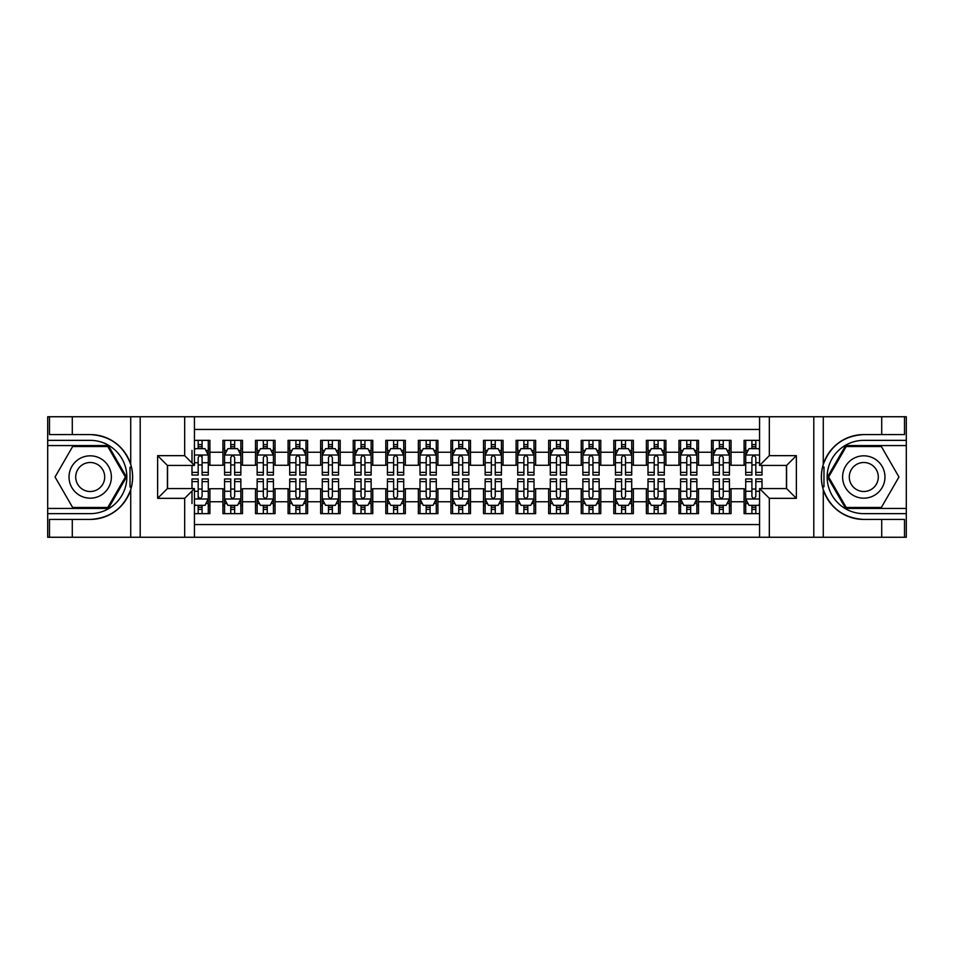 <?xml version="1.0" encoding="UTF-8"?>
<svg xmlns="http://www.w3.org/2000/svg" width="954" height="954" viewBox="0 0 954 954"><rect width="100%" height="100%" fill="white"/><g stroke="black" fill="none" stroke-linecap="round" stroke-linejoin="round"><path stroke-width="1.43" d="M194.437 537.257L759.563 537.257L759.563 488.567L786.597 488.567L786.597 465.433L759.563 465.433L759.563 416.743L194.437 416.743L194.437 465.433L167.403 465.433L167.403 488.567L194.437 488.567L194.437 537.257L72.289 537.257L72.289 519.429L90.201 519.429A42.429 42.429 0 0 0 130.722 489.605C133.202 481.21 133.202 472.802 130.722 464.395A42.429 42.429 0 0 0 90.201 434.571L72.289 434.571L72.289 416.743L47.7 416.743L47.7 508.434L108.351 508.434L126.5 477L108.351 445.566L47.7 445.566M759.563 440.354L744.096 440.354L744.096 452.244L731.062 452.244L731.062 465.278L744.096 465.278L744.096 452.244M731.062 452.244L731.062 440.354L711.517 440.354L711.517 452.244L698.495 452.244L698.495 465.278L711.517 465.278L711.517 452.244M698.495 452.244L698.495 440.354L678.95 440.354L678.95 452.244L665.916 452.244L665.916 465.278L678.95 465.278L678.95 452.244M665.916 452.244L665.916 440.354L646.371 440.354L646.371 452.244L633.349 452.244L633.349 465.278L646.371 465.278L646.371 452.244M633.349 452.244L633.349 440.354L613.804 440.354L613.804 452.244L600.77 452.244L600.77 465.278L613.804 465.278L613.804 452.244M600.77 452.244L600.77 440.354L581.236 440.354L581.236 452.244L568.202 452.244L568.202 465.278L581.236 465.278L581.236 452.244M568.202 452.244L568.202 440.354L548.657 440.354L548.657 452.244L535.635 452.244L535.635 465.278L548.657 465.278L548.657 452.244M535.635 452.244L535.635 440.354L516.09 440.354L516.09 452.244L503.056 452.244L503.056 465.278L516.09 465.278L516.09 452.244M503.056 452.244L503.056 440.354L483.511 440.354L483.511 452.244L470.489 452.244L470.489 465.278L483.511 465.278L483.511 452.244M470.489 452.244L470.489 440.354L450.944 440.354L450.944 452.244L437.91 452.244L437.91 465.278L450.944 465.278L450.944 452.244M437.91 452.244L437.91 440.354L418.365 440.354L418.365 452.244L405.343 452.244L405.343 465.278L418.365 465.278L418.365 452.244M405.343 452.244L405.343 440.354L385.798 440.354L385.798 452.244L372.764 452.244L372.764 465.278L385.798 465.278L385.798 452.244M372.764 452.244L372.764 440.354L353.23 440.354L353.23 452.244L340.196 452.244L340.196 465.278L353.23 465.278L353.23 452.244M340.196 452.244L340.196 440.354L320.651 440.354L320.651 452.244L307.629 452.244L307.629 465.278L320.651 465.278L320.651 452.244M307.629 452.244L307.629 440.354L288.084 440.354L288.084 452.244L275.05 452.244L275.05 465.278L288.084 465.278L288.084 452.244M275.05 452.244L275.05 440.354L255.505 440.354L255.505 452.244L242.483 452.244L242.483 465.278L255.505 465.278L255.505 452.244M242.483 452.244L242.483 440.354L222.938 440.354L222.938 465.278L209.904 465.278L209.904 440.354L194.437 440.354M194.437 513.646L209.904 513.646L209.904 488.722L222.938 488.722L222.938 513.646L242.483 513.646L242.483 488.722L255.505 488.722L255.505 501.756L242.483 501.756M255.505 501.756L255.505 513.646L275.05 513.646L275.05 488.722L288.084 488.722L288.084 501.756L275.05 501.756M288.084 501.756L288.084 513.646L307.629 513.646L307.629 488.722L320.651 488.722L320.651 501.756L307.629 501.756M320.651 501.756L320.651 513.646L340.196 513.646L340.196 488.722L353.23 488.722L353.23 501.756L340.196 501.756M353.23 501.756L353.23 513.646L372.764 513.646L372.764 488.722L385.798 488.722L385.798 501.756L372.764 501.756M385.798 501.756L385.798 513.646L405.343 513.646L405.343 488.722L418.365 488.722L418.365 501.756L405.343 501.756M418.365 501.756L418.365 513.646L437.91 513.646L437.91 488.722L450.944 488.722L450.944 501.756L437.91 501.756M450.944 501.756L450.944 513.646L470.489 513.646L470.489 488.722L483.511 488.722L483.511 501.756L470.489 501.756M483.511 501.756L483.511 513.646L503.056 513.646L503.056 488.722L516.09 488.722L516.09 501.756L503.056 501.756M516.09 501.756L516.09 513.646L535.635 513.646L535.635 488.722L548.657 488.722L548.657 501.756L535.635 501.756M548.657 501.756L548.657 513.646L568.202 513.646L568.202 488.722L581.236 488.722L581.236 501.756L568.202 501.756M581.236 501.756L581.236 513.646L600.77 513.646L600.77 488.722L613.804 488.722L613.804 501.756L600.77 501.756M613.804 501.756L613.804 513.646L633.349 513.646L633.349 488.722L646.371 488.722L646.371 501.756L633.349 501.756M646.371 501.756L646.371 513.646L665.916 513.646L665.916 488.722L678.95 488.722L678.95 501.756L665.916 501.756M678.95 501.756L678.95 513.646L698.495 513.646L698.495 488.722L711.517 488.722L711.517 501.756L698.495 501.756M711.517 501.756L711.517 513.646L731.062 513.646L731.062 488.722L744.096 488.722L744.096 501.756L731.062 501.756M759.563 429.443L194.437 429.443M194.437 524.557L759.563 524.557M744.096 501.756L744.096 513.646L759.563 513.646M167.57 465.433L167.57 488.567M786.43 488.567L786.43 465.433M198.182 448.499L202.093 448.499M208.282 448.499L209.904 448.499M198.182 464.944L202.093 464.944M208.282 464.944L209.904 464.944M198.182 489.056L202.093 489.056M208.282 489.056L209.904 489.056M198.182 505.501L202.093 505.501M208.282 505.501L209.904 505.501M222.938 464.944L224.572 464.944M230.761 464.944L234.66 464.944M240.849 464.944L242.483 464.944M222.938 448.499L224.572 448.499M230.761 448.499L234.66 448.499M240.849 448.499L242.483 448.499M222.938 489.056L224.572 489.056M230.761 489.056L234.66 489.056M240.849 489.056L242.483 489.056M222.938 505.501L224.572 505.501M230.761 505.501L234.66 505.501M240.849 505.501L242.483 505.501M255.505 489.056L257.139 489.056M263.328 489.056L267.239 489.056M273.428 489.056L275.05 489.056M255.505 505.501L257.139 505.501M263.328 505.501L267.239 505.501M273.428 505.501L275.05 505.501M255.505 448.499L257.139 448.499M263.328 448.499L267.239 448.499M273.428 448.499L275.05 448.499M255.505 464.944L257.139 464.944M263.328 464.944L267.239 464.944M273.428 464.944L275.05 464.944M288.084 489.056L289.706 489.056M295.895 489.056L299.806 489.056M305.995 489.056L307.629 489.056M288.084 505.501L289.706 505.501M295.895 505.501L299.806 505.501M305.995 505.501L307.629 505.501M288.084 448.499L289.706 448.499M295.895 448.499L299.806 448.499M305.995 448.499L307.629 448.499M288.084 464.944L289.706 464.944M295.895 464.944L299.806 464.944M305.995 464.944L307.629 464.944M320.651 489.056L322.285 489.056M328.474 489.056L332.386 489.056M338.575 489.056L340.196 489.056M320.651 505.501L322.285 505.501M328.474 505.501L332.386 505.501M338.575 505.501L340.196 505.501M320.651 448.499L322.285 448.499M328.474 448.499L332.386 448.499M338.575 448.499L340.196 448.499M320.651 464.944L322.285 464.944M328.474 464.944L332.386 464.944M338.575 464.944L340.196 464.944M353.23 489.056L354.852 489.056M361.041 489.056L364.953 489.056M371.142 489.056L372.764 489.056M353.23 505.501L354.852 505.501M361.041 505.501L364.953 505.501M371.142 505.501L372.764 505.501M353.23 448.499L354.852 448.499M361.041 448.499L364.953 448.499M371.142 448.499L372.764 448.499M353.23 464.944L354.852 464.944M361.041 464.944L364.953 464.944M371.142 464.944L372.764 464.944M385.798 489.056L387.431 489.056M393.62 489.056L397.52 489.056M403.709 489.056L405.343 489.056M385.798 505.501L387.431 505.501M393.62 505.501L397.52 505.501M403.709 505.501L405.343 505.501M385.798 448.499L387.431 448.499M393.62 448.499L397.52 448.499M403.709 448.499L405.343 448.499M385.798 464.944L387.431 464.944M393.62 464.944L397.52 464.944M403.709 464.944L405.343 464.944M418.365 489.056L419.998 489.056M426.188 489.056L430.099 489.056M436.288 489.056L437.91 489.056M418.365 505.501L419.998 505.501M426.188 505.501L430.099 505.501M436.288 505.501L437.91 505.501M418.365 448.499L419.998 448.499M426.188 448.499L430.099 448.499M436.288 448.499L437.91 448.499M418.365 464.944L419.998 464.944M426.188 464.944L430.099 464.944M436.288 464.944L437.91 464.944M450.944 489.056L452.566 489.056M458.755 489.056L462.666 489.056M468.855 489.056L470.489 489.056M450.944 505.501L452.566 505.501M458.755 505.501L462.666 505.501M468.855 505.501L470.489 505.501M450.944 448.499L452.566 448.499M458.755 448.499L462.666 448.499M468.855 448.499L470.489 448.499M450.944 464.944L452.566 464.944M458.755 464.944L462.666 464.944M468.855 464.944L470.489 464.944M483.511 489.056L485.145 489.056M491.334 489.056L495.245 489.056M501.434 489.056L503.056 489.056M483.511 505.501L485.145 505.501M491.334 505.501L495.245 505.501M501.434 505.501L503.056 505.501M483.511 448.499L485.145 448.499M491.334 448.499L495.245 448.499M501.434 448.499L503.056 448.499M483.511 464.944L485.145 464.944M491.334 464.944L495.245 464.944M501.434 464.944L503.056 464.944M516.09 489.056L517.712 489.056M523.901 489.056L527.812 489.056M534.001 489.056L535.635 489.056M516.09 505.501L517.712 505.501M523.901 505.501L527.812 505.501M534.001 505.501L535.635 505.501M516.09 448.499L517.712 448.499M523.901 448.499L527.812 448.499M534.001 448.499L535.635 448.499M516.09 464.944L517.712 464.944M523.901 464.944L527.812 464.944M534.001 464.944L535.635 464.944M548.657 489.056L550.291 489.056M556.48 489.056L560.38 489.056M566.569 489.056L568.202 489.056M548.657 505.501L550.291 505.501M556.48 505.501L560.38 505.501M566.569 505.501L568.202 505.501M548.657 448.499L550.291 448.499M556.48 448.499L560.38 448.499M566.569 448.499L568.202 448.499M548.657 464.944L550.291 464.944M556.48 464.944L560.38 464.944M566.569 464.944L568.202 464.944M581.236 489.056L582.858 489.056M589.047 489.056L592.959 489.056M599.148 489.056L600.77 489.056M581.236 505.501L582.858 505.501M589.047 505.501L592.959 505.501M599.148 505.501L600.77 505.501M581.236 448.499L582.858 448.499M589.047 448.499L592.959 448.499M599.148 448.499L600.77 448.499M581.236 464.944L582.858 464.944M589.047 464.944L592.959 464.944M599.148 464.944L600.77 464.944M613.804 489.056L615.425 489.056M621.614 489.056L625.526 489.056M631.715 489.056L633.349 489.056M613.804 505.501L615.425 505.501M621.614 505.501L625.526 505.501M631.715 505.501L633.349 505.501M613.804 448.499L615.425 448.499M621.614 448.499L625.526 448.499M631.715 448.499L633.349 448.499M613.804 464.944L615.425 464.944M621.614 464.944L625.526 464.944M631.715 464.944L633.349 464.944M646.371 489.056L648.004 489.056M654.194 489.056L658.105 489.056M664.294 489.056L665.916 489.056M646.371 505.501L648.004 505.501M654.194 505.501L658.105 505.501M664.294 505.501L665.916 505.501M646.371 448.499L648.004 448.499M654.194 448.499L658.105 448.499M664.294 448.499L665.916 448.499M646.371 464.944L648.004 464.944M654.194 464.944L658.105 464.944M664.294 464.944L665.916 464.944M678.95 489.056L680.572 489.056M686.761 489.056L690.672 489.056M696.861 489.056L698.495 489.056M678.95 505.501L680.572 505.501M686.761 505.501L690.672 505.501M696.861 505.501L698.495 505.501M678.95 448.499L680.572 448.499M686.761 448.499L690.672 448.499M696.861 448.499L698.495 448.499M678.95 464.944L680.572 464.944M686.761 464.944L690.672 464.944M696.861 464.944L698.495 464.944M711.517 489.056L713.151 489.056M719.34 489.056L723.239 489.056M729.428 489.056L731.062 489.056M711.517 505.501L713.151 505.501M719.34 505.501L723.239 505.501M729.428 505.501L731.062 505.501M711.517 448.499L713.151 448.499M719.34 448.499L723.239 448.499M729.428 448.499L731.062 448.499M711.517 464.944L713.151 464.944M719.34 464.944L723.239 464.944M729.428 464.944L731.062 464.944M744.096 489.056L745.718 489.056M751.907 489.056L755.818 489.056M744.096 505.501L745.718 505.501M751.907 505.501L755.818 505.501M744.096 448.499L745.718 448.499M751.907 448.499L755.818 448.499M744.096 464.944L745.718 464.944M751.907 464.944L755.818 464.944M202.093 440.354L202.093 448.666L202.093 444.588L198.182 444.588M191.992 468.605L191.992 470.811M191.992 462.726L191.992 450.455M191.992 472.397L191.992 475.044L198.182 475.044L198.182 472.397L191.992 472.397L191.992 465.433M194.437 450.288L195.248 448.666L205.027 448.666L208.282 455.177L208.282 475.044L202.093 475.044L202.093 455.01M208.282 450.526L208.282 444.588M198.182 468.605L198.182 457.622C199.493 455.106 200.793 455.106 202.093 457.622L202.093 462.726L208.282 462.726L208.282 440.354M198.182 448.666L198.182 440.354M202.093 468.605L202.093 470.811M194.437 462.726L198.182 462.726L198.182 472.397M198.182 513.646L198.182 505.334L198.182 509.412L202.093 509.412M194.437 503.712L195.248 505.334L205.027 505.334L208.282 498.823L208.282 491.274L208.282 513.646M208.282 485.395L208.282 483.189M208.282 503.473L208.282 509.412M208.282 481.603L208.282 478.956L202.093 478.956L202.093 481.603L208.282 481.603L208.282 491.274L202.093 491.274L202.093 485.395M191.992 488.567L191.992 478.956L198.182 478.956L198.182 498.99M191.992 491.274L191.992 503.545M202.093 505.334L202.093 513.646M198.182 485.395L198.182 483.189M194.437 491.274L198.182 491.274L198.182 496.378C199.481 498.894 200.781 498.894 202.093 496.378L202.093 481.603M100.79 458.659A21.167 21.167 0 0 0 71.872 466.411A21.167 21.167 0 0 0 79.623 495.341A21.167 21.167 0 0 0 108.541 487.589A21.167 21.167 0 0 0 100.79 458.659M97.451 464.443A14.489 14.489 0 0 0 77.656 469.75A14.489 14.489 0 0 0 82.962 489.557A14.489 14.489 0 0 0 102.758 484.25A14.489 14.489 0 0 0 97.451 464.443M107.79 507.456L72.623 507.456L55.046 477L72.623 446.544L107.79 446.544L125.368 477L107.79 507.456M874.377 458.659A21.167 21.167 0 0 0 845.459 466.411A21.167 21.167 0 0 0 853.21 495.341A21.167 21.167 0 0 0 882.128 487.589A21.167 21.167 0 0 0 874.377 458.659M871.038 464.443A14.489 14.489 0 0 0 851.242 469.75A14.489 14.489 0 0 0 856.549 489.557A14.489 14.489 0 0 0 876.344 484.25A14.489 14.489 0 0 0 871.038 464.443M881.377 507.456L846.21 507.456L828.632 477L846.21 446.544L881.377 446.544L898.954 477L881.377 507.456M130.03 486.778L131.485 486.778A42.429 42.429 0 0 0 131.497 467.233L130.03 467.233L130.03 487.029L131.425 487.029M72.289 416.743L130.722 416.743L130.722 464.395C123.65 445.721 110.139 435.775 90.201 434.571M90.201 519.429C110.139 518.225 123.65 508.279 130.722 489.605L130.722 537.257M184.671 537.257L184.671 498.334L157.637 498.334L157.637 455.666L184.671 455.666L184.671 416.743L140.202 416.743L140.202 537.257M72.289 537.257L47.7 537.257L47.7 508.434M47.7 513.646L90.201 513.646A36.646 36.646 0 0 0 126.846 477A36.646 36.646 0 0 0 90.201 440.354L47.7 440.354M130.722 416.743L140.202 416.743M184.671 416.743L194.437 416.743M72.289 519.429L49.489 519.429L49.489 537.257M72.289 434.571L49.489 434.571L49.489 416.743M184.671 498.334L194.437 488.567M157.637 498.334L167.403 488.567M157.637 455.666L167.403 465.433M184.671 455.666L194.437 465.433M130.03 467.233L131.437 466.983M132.475 480.637L132.606 475.509M132.189 470.871L131.962 469.487M823.97 467.221L822.515 467.221A42.429 42.429 0 0 0 822.503 486.767L823.97 486.767L823.97 466.971L822.575 466.971A42.429 42.429 0 0 1 863.799 434.571C843.861 435.775 830.35 445.721 823.278 464.395C820.798 472.79 820.798 481.198 823.278 489.605C830.35 508.279 843.861 518.225 863.799 519.429L881.711 519.429L881.711 537.257L906.3 537.257L906.3 445.566L845.649 445.566L827.5 477L845.649 508.434L906.3 508.434M823.97 486.767L822.563 487.017A42.429 42.429 0 0 0 863.799 519.429M759.563 416.743L881.711 416.743L881.711 434.571L863.799 434.571M769.329 416.743L769.329 455.666L796.363 455.666L796.363 498.334L769.329 498.334L769.329 537.257L813.798 537.257L813.798 416.743M823.278 489.605L823.278 537.257L881.711 537.257M881.711 416.743L906.3 416.743L906.3 445.566M906.3 440.354L863.799 440.354A36.646 36.646 0 0 0 827.154 477A36.646 36.646 0 0 0 863.799 513.646L906.3 513.646M823.278 537.257L813.798 537.257M769.329 537.257L759.563 537.257M881.711 434.571L904.511 434.571L904.511 416.743M881.711 519.429L904.511 519.429L904.511 537.257M769.329 455.666L759.563 465.433M796.363 455.666L786.597 465.433M796.363 498.334L786.597 488.567M769.329 498.334L759.563 488.567M821.525 473.363L821.394 478.491M821.811 483.129L822.038 484.513M234.66 444.588L230.761 444.588M240.849 472.397L234.66 472.397L234.66 475.044L240.849 475.044L240.849 455.177L237.594 448.666L227.827 448.666L224.572 455.177L224.572 475.044L230.761 475.044L230.761 472.397L224.572 472.397M224.572 455.177L224.572 440.354M240.849 455.177L240.849 440.354M230.761 448.666L230.761 440.354M234.66 440.354L234.66 448.666M234.66 472.397L234.66 457.622C233.36 455.106 232.06 455.106 230.761 457.622L230.761 472.397M267.239 444.588L263.328 444.588M273.428 472.397L267.239 472.397L267.239 475.044L273.428 475.044L273.428 455.177L270.173 448.666L260.394 448.666L257.139 455.177L257.139 475.044L263.328 475.044L263.328 472.397L257.139 472.397M257.139 455.177L257.139 440.354M273.428 455.177L273.428 440.354M263.328 448.666L263.328 440.354M267.239 440.354L267.239 448.666M267.239 472.397L267.239 457.622C265.939 455.106 264.628 455.106 263.328 457.622L263.328 472.397M299.806 444.588L295.895 444.588M305.995 472.397L299.806 472.397L299.806 475.044L305.995 475.044L305.995 455.177L302.74 448.666L292.973 448.666L289.706 455.177L289.706 475.044L295.895 475.044L295.895 472.397L289.706 472.397M289.706 455.177L289.706 440.354M305.995 455.177L305.995 440.354M295.895 448.666L295.895 440.354M299.806 440.354L299.806 448.666M299.806 472.397L299.806 457.622C298.507 455.106 297.207 455.106 295.895 457.622L295.895 472.397M332.386 444.588L328.474 444.588M338.575 472.397L332.386 472.397L332.386 475.044L338.575 475.044L338.575 455.177L335.307 448.666L325.541 448.666L322.285 455.177L322.285 475.044L328.474 475.044L328.474 472.397L322.285 472.397M322.285 455.177L322.285 440.354M338.575 455.177L338.575 440.354M328.474 448.666L328.474 440.354M332.386 440.354L332.386 448.666M332.386 472.397L332.386 457.622C331.074 455.106 329.774 455.106 328.474 457.622L328.474 472.397M230.761 509.412L234.66 509.412M224.572 481.603L230.761 481.603L230.761 478.956L224.572 478.956L224.572 498.823L227.827 505.334L237.594 505.334L240.849 498.823L240.849 478.956L234.66 478.956L234.66 481.603L240.849 481.603M240.849 498.823L240.849 513.646M224.572 498.823L224.572 513.646M234.66 505.334L234.66 513.646M230.761 513.646L230.761 505.334M230.761 481.603L230.761 496.378C232.06 498.894 233.36 498.894 234.66 496.378L234.66 481.603M263.328 509.412L267.239 509.412M257.139 481.603L263.328 481.603L263.328 478.956L257.139 478.956L257.139 498.823L260.394 505.334L270.173 505.334L273.428 498.823L273.428 478.956L267.239 478.956L267.239 481.603L273.428 481.603M273.428 498.823L273.428 513.646M257.139 498.823L257.139 513.646M267.239 505.334L267.239 513.646M263.328 513.646L263.328 505.334M263.328 481.603L263.328 496.378C264.628 498.894 265.927 498.894 267.239 496.378L267.239 481.603M295.895 509.412L299.806 509.412M289.706 481.603L295.895 481.603L295.895 478.956L289.706 478.956L289.706 498.823L292.973 505.334L302.74 505.334L305.995 498.823L305.995 478.956L299.806 478.956L299.806 481.603L305.995 481.603M305.995 498.823L305.995 513.646M289.706 498.823L289.706 513.646M299.806 505.334L299.806 513.646M295.895 513.646L295.895 505.334M295.895 481.603L295.895 496.378C297.195 498.894 298.507 498.894 299.806 496.378L299.806 481.603M328.474 509.412L332.386 509.412M322.285 481.603L328.474 481.603L328.474 478.956L322.285 478.956L322.285 498.823L325.541 505.334L335.307 505.334L338.575 498.823L338.575 478.956L332.386 478.956L332.386 481.603L338.575 481.603M338.575 498.823L338.575 513.646M322.285 498.823L322.285 513.646M332.386 505.334L332.386 513.646M328.474 513.646L328.474 505.334M328.474 481.603L328.474 496.378C329.774 498.894 331.074 498.894 332.386 496.378L332.386 481.603M364.953 444.588L361.041 444.588M371.142 472.397L364.953 472.397L364.953 475.044L371.142 475.044L371.142 455.177L367.886 448.666L358.108 448.666L354.852 455.177L354.852 475.044L361.041 475.044L361.041 472.397L354.852 472.397M354.852 455.177L354.852 440.354M371.142 455.177L371.142 440.354M361.041 448.666L361.041 440.354M364.953 440.354L364.953 448.666M364.953 472.397L364.953 457.622C363.653 455.106 362.353 455.106 361.041 457.622L361.041 472.397M361.041 509.412L364.953 509.412M354.852 481.603L361.041 481.603L361.041 478.956L354.852 478.956L354.852 498.823L358.108 505.334L367.886 505.334L371.142 498.823L371.142 478.956L364.953 478.956L364.953 481.603L371.142 481.603M371.142 498.823L371.142 513.646M354.852 498.823L354.852 513.646M364.953 505.334L364.953 513.646M361.041 513.646L361.041 505.334M361.041 481.603L361.041 496.378C362.341 498.894 363.653 498.894 364.953 496.378L364.953 481.603M397.52 444.588L393.62 444.588M403.709 472.397L397.52 472.397L397.52 475.044L403.709 475.044L403.709 455.177L400.453 448.666L390.687 448.666L387.431 455.177L387.431 475.044L393.62 475.044L393.62 472.397L387.431 472.397M387.431 455.177L387.431 440.354M403.709 455.177L403.709 440.354M393.62 448.666L393.62 440.354M397.52 440.354L397.52 448.666M397.52 472.397L397.52 457.622C396.22 455.106 394.92 455.106 393.62 457.622L393.62 472.397M393.62 509.412L397.52 509.412M387.431 481.603L393.62 481.603L393.62 478.956L387.431 478.956L387.431 498.823L390.687 505.334L400.453 505.334L403.709 498.823L403.709 478.956L397.52 478.956L397.52 481.603L403.709 481.603M403.709 498.823L403.709 513.646M387.431 498.823L387.431 513.646M397.52 505.334L397.52 513.646M393.62 513.646L393.62 505.334M393.62 481.603L393.62 496.378C394.92 498.894 396.22 498.894 397.52 496.378L397.52 481.603M430.099 444.588L426.188 444.588M436.288 472.397L430.099 472.397L430.099 475.044L436.288 475.044L436.288 455.177L433.033 448.666L423.254 448.666L419.998 455.177L419.998 475.044L426.188 475.044L426.188 472.397L419.998 472.397M419.998 455.177L419.998 440.354M436.288 455.177L436.288 440.354M426.188 448.666L426.188 440.354M430.099 440.354L430.099 448.666M430.099 472.397L430.099 457.622C428.799 455.106 427.487 455.106 426.188 457.622L426.188 472.397M426.188 509.412L430.099 509.412M419.998 481.603L426.188 481.603L426.188 478.956L419.998 478.956L419.998 498.823L423.254 505.334L433.033 505.334L436.288 498.823L436.288 478.956L430.099 478.956L430.099 481.603L436.288 481.603M436.288 498.823L436.288 513.646M419.998 498.823L419.998 513.646M430.099 505.334L430.099 513.646M426.188 513.646L426.188 505.334M426.188 481.603L426.188 496.378C427.487 498.894 428.787 498.894 430.099 496.378L430.099 481.603M462.666 444.588L458.755 444.588M468.855 472.397L462.666 472.397L462.666 475.044L468.855 475.044L468.855 455.177L465.6 448.666L455.833 448.666L452.566 455.177L452.566 475.044L458.755 475.044L458.755 472.397L452.566 472.397M452.566 455.177L452.566 440.354M468.855 455.177L468.855 440.354M458.755 448.666L458.755 440.354M462.666 440.354L462.666 448.666M462.666 472.397L462.666 457.622C461.366 455.106 460.066 455.106 458.755 457.622L458.755 472.397M458.755 509.412L462.666 509.412M452.566 481.603L458.755 481.603L458.755 478.956L452.566 478.956L452.566 498.823L455.833 505.334L465.6 505.334L468.855 498.823L468.855 478.956L462.666 478.956L462.666 481.603L468.855 481.603M468.855 498.823L468.855 513.646M452.566 498.823L452.566 513.646M462.666 505.334L462.666 513.646M458.755 513.646L458.755 505.334M458.755 481.603L458.755 496.378C460.066 498.894 461.366 498.894 462.666 496.378L462.666 481.603M495.245 444.588L491.334 444.588M501.434 472.397L495.245 472.397L495.245 475.044L501.434 475.044L501.434 455.177L498.167 448.666L488.4 448.666L485.145 455.177L485.145 475.044L491.334 475.044L491.334 472.397L485.145 472.397M485.145 455.177L485.145 440.354M501.434 455.177L501.434 440.354M491.334 448.666L491.334 440.354M495.245 440.354L495.245 448.666M495.245 472.397L495.245 457.622C493.933 455.106 492.634 455.106 491.334 457.622L491.334 472.397M491.334 509.412L495.245 509.412M485.145 481.603L491.334 481.603L491.334 478.956L485.145 478.956L485.145 498.823L488.4 505.334L498.167 505.334L501.434 498.823L501.434 478.956L495.245 478.956L495.245 481.603L501.434 481.603M501.434 498.823L501.434 513.646M485.145 498.823L485.145 513.646M495.245 505.334L495.245 513.646M491.334 513.646L491.334 505.334M491.334 481.603L491.334 496.378C492.634 498.894 493.933 498.894 495.245 496.378L495.245 481.603M527.812 444.588L523.901 444.588M534.001 472.397L527.812 472.397L527.812 475.044L534.001 475.044L534.001 455.177L530.746 448.666L520.967 448.666L517.712 455.177L517.712 475.044L523.901 475.044L523.901 472.397L517.712 472.397M517.712 455.177L517.712 440.354M534.001 455.177L534.001 440.354M523.901 448.666L523.901 440.354M527.812 440.354L527.812 448.666M527.812 472.397L527.812 457.622C526.513 455.106 525.213 455.106 523.901 457.622L523.901 472.397M523.901 509.412L527.812 509.412M517.712 481.603L523.901 481.603L523.901 478.956L517.712 478.956L517.712 498.823L520.967 505.334L530.746 505.334L534.001 498.823L534.001 478.956L527.812 478.956L527.812 481.603L534.001 481.603M534.001 498.823L534.001 513.646M517.712 498.823L517.712 513.646M527.812 505.334L527.812 513.646M523.901 513.646L523.901 505.334M523.901 481.603L523.901 496.378C525.201 498.894 526.513 498.894 527.812 496.378L527.812 481.603M560.38 444.588L556.48 444.588M566.569 472.397L560.38 472.397L560.38 475.044L566.569 475.044L566.569 455.177L563.313 448.666L553.547 448.666L550.291 455.177L550.291 475.044L556.48 475.044L556.48 472.397L550.291 472.397M550.291 455.177L550.291 440.354M566.569 455.177L566.569 440.354M556.48 448.666L556.48 440.354M560.38 440.354L560.38 448.666M560.38 472.397L560.38 457.622C559.08 455.106 557.78 455.106 556.48 457.622L556.48 472.397M556.48 509.412L560.38 509.412M550.291 481.603L556.48 481.603L556.48 478.956L550.291 478.956L550.291 498.823L553.547 505.334L563.313 505.334L566.569 498.823L566.569 478.956L560.38 478.956L560.38 481.603L566.569 481.603M566.569 498.823L566.569 513.646M550.291 498.823L550.291 513.646M560.38 505.334L560.38 513.646M556.48 513.646L556.48 505.334M556.48 481.603L556.48 496.378C557.78 498.894 559.08 498.894 560.38 496.378L560.38 481.603M592.959 444.588L589.047 444.588M599.148 472.397L592.959 472.397L592.959 475.044L599.148 475.044L599.148 455.177L595.892 448.666L586.114 448.666L582.858 455.177L582.858 475.044L589.047 475.044L589.047 472.397L582.858 472.397M582.858 455.177L582.858 440.354M599.148 455.177L599.148 440.354M589.047 448.666L589.047 440.354M592.959 440.354L592.959 448.666M592.959 472.397L592.959 457.622C591.659 455.106 590.347 455.106 589.047 457.622L589.047 472.397M589.047 509.412L592.959 509.412M582.858 481.603L589.047 481.603L589.047 478.956L582.858 478.956L582.858 498.823L586.114 505.334L595.892 505.334L599.148 498.823L599.148 478.956L592.959 478.956L592.959 481.603L599.148 481.603M599.148 498.823L599.148 513.646M582.858 498.823L582.858 513.646M592.959 505.334L592.959 513.646M589.047 513.646L589.047 505.334M589.047 481.603L589.047 496.378C590.347 498.894 591.647 498.894 592.959 496.378L592.959 481.603M625.526 444.588L621.614 444.588M631.715 472.397L625.526 472.397L625.526 475.044L631.715 475.044L631.715 455.177L628.459 448.666L618.693 448.666L615.425 455.177L615.425 475.044L621.614 475.044L621.614 472.397L615.425 472.397M615.425 455.177L615.425 440.354M631.715 455.177L631.715 440.354M621.614 448.666L621.614 440.354M625.526 440.354L625.526 448.666M625.526 472.397L625.526 457.622C624.226 455.106 622.926 455.106 621.614 457.622L621.614 472.397M621.614 509.412L625.526 509.412M615.425 481.603L621.614 481.603L621.614 478.956L615.425 478.956L615.425 498.823L618.693 505.334L628.459 505.334L631.715 498.823L631.715 478.956L625.526 478.956L625.526 481.603L631.715 481.603M631.715 498.823L631.715 513.646M615.425 498.823L615.425 513.646M625.526 505.334L625.526 513.646M621.614 513.646L621.614 505.334M621.614 481.603L621.614 496.378C622.926 498.894 624.226 498.894 625.526 496.378L625.526 481.603M658.105 444.588L654.194 444.588M664.294 472.397L658.105 472.397L658.105 475.044L664.294 475.044L664.294 455.177L661.027 448.666L651.26 448.666L648.004 455.177L648.004 475.044L654.194 475.044L654.194 472.397L648.004 472.397M648.004 455.177L648.004 440.354M664.294 455.177L664.294 440.354M654.194 448.666L654.194 440.354M658.105 440.354L658.105 448.666M658.105 472.397L658.105 457.622C656.805 455.106 655.493 455.106 654.194 457.622L654.194 472.397M654.194 509.412L658.105 509.412M648.004 481.603L654.194 481.603L654.194 478.956L648.004 478.956L648.004 498.823L651.26 505.334L661.027 505.334L664.294 498.823L664.294 478.956L658.105 478.956L658.105 481.603L664.294 481.603M664.294 498.823L664.294 513.646M648.004 498.823L648.004 513.646M658.105 505.334L658.105 513.646M654.194 513.646L654.194 505.334M654.194 481.603L654.194 496.378C655.493 498.894 656.793 498.894 658.105 496.378L658.105 481.603M690.672 444.588L686.761 444.588M696.861 472.397L690.672 472.397L690.672 475.044L696.861 475.044L696.861 455.177L693.606 448.666L683.827 448.666L680.572 455.177L680.572 475.044L686.761 475.044L686.761 472.397L680.572 472.397M680.572 455.177L680.572 440.354M696.861 455.177L696.861 440.354M686.761 448.666L686.761 440.354M690.672 440.354L690.672 448.666M690.672 472.397L690.672 457.622C689.372 455.106 688.072 455.106 686.761 457.622L686.761 472.397M686.761 509.412L690.672 509.412M680.572 481.603L686.761 481.603L686.761 478.956L680.572 478.956L680.572 498.823L683.827 505.334L693.606 505.334L696.861 498.823L696.861 478.956L690.672 478.956L690.672 481.603L696.861 481.603M696.861 498.823L696.861 513.646M680.572 498.823L680.572 513.646M690.672 505.334L690.672 513.646M686.761 513.646L686.761 505.334M686.761 481.603L686.761 496.378C688.061 498.894 689.372 498.894 690.672 496.378L690.672 481.603M723.239 444.588L719.34 444.588M729.428 472.397L723.239 472.397L723.239 475.044L729.428 475.044L729.428 455.177L726.173 448.666L716.406 448.666L713.151 455.177L713.151 475.044L719.34 475.044L719.34 472.397L713.151 472.397M713.151 455.177L713.151 440.354M729.428 455.177L729.428 440.354M719.34 448.666L719.34 440.354M723.239 440.354L723.239 448.666M723.239 472.397L723.239 457.622C721.939 455.106 720.64 455.106 719.34 457.622L719.34 472.397M719.34 509.412L723.239 509.412M713.151 481.603L719.34 481.603L719.34 478.956L713.151 478.956L713.151 498.823L716.406 505.334L726.173 505.334L729.428 498.823L729.428 478.956L723.239 478.956L723.239 481.603L729.428 481.603M729.428 498.823L729.428 513.646M713.151 498.823L713.151 513.646M723.239 505.334L723.239 513.646M719.34 513.646L719.34 505.334M719.34 481.603L719.34 496.378C720.64 498.894 721.939 498.894 723.239 496.378L723.239 481.603M755.818 444.588L751.907 444.588M759.563 450.288L758.752 448.666L748.973 448.666L745.718 455.177L745.718 475.044L751.907 475.044L751.907 472.397L745.718 472.397M745.718 455.177L745.718 440.354M762.007 465.433L762.007 475.044L755.818 475.044L755.818 457.622C754.519 455.106 753.219 455.106 751.907 457.622L751.907 472.397M751.907 448.666L751.907 440.354M755.818 440.354L755.818 448.666M751.907 509.412L755.818 509.412M762.007 481.603L762.007 478.956L755.818 478.956L755.818 481.603L762.007 481.603L762.007 488.567M748.079 503.545L745.718 503.545L745.718 478.956L751.907 478.956L751.907 496.378C753.207 498.894 754.507 498.894 755.818 496.378L755.818 481.603M745.718 503.545L745.718 513.646M745.718 498.823L748.973 505.334L758.752 505.334L759.563 503.712M755.818 505.334L755.818 513.646M751.907 513.646L751.907 505.334M222.938 501.756L209.904 501.756M222.938 452.244L209.904 452.244M208.199 455.01L194.437 455.01M205.921 450.455L208.282 450.455M208.282 472.397L202.093 472.397M202.093 446.663L198.182 446.663M194.437 498.99L208.199 498.99M208.282 503.545L205.921 503.545M191.992 481.603L198.182 481.603M198.182 507.337L202.093 507.337M823.278 416.743L823.278 464.395M240.766 455.01L224.643 455.01M224.572 450.455L226.933 450.455M238.488 450.455L240.849 450.455M230.761 462.726L224.572 462.726M240.849 462.726L234.66 462.726M234.66 446.663L230.761 446.663M273.345 455.01L257.222 455.01M257.139 450.455L259.5 450.455M271.067 450.455L273.428 450.455M263.328 462.726L257.139 462.726M273.428 462.726L267.239 462.726M267.239 446.663L263.328 446.663M305.912 455.01L289.789 455.01M289.706 450.455L292.067 450.455M303.634 450.455L305.995 450.455M295.895 462.726L289.706 462.726M305.995 462.726L299.806 462.726M299.806 446.663L295.895 446.663M338.491 455.01L322.369 455.01M322.285 450.455L324.646 450.455M336.213 450.455L338.575 450.455M328.474 462.726L322.285 462.726M338.575 462.726L332.386 462.726M332.386 446.663L328.474 446.663M224.643 498.99L240.766 498.99M240.849 503.545L238.488 503.545M226.933 503.545L224.572 503.545M234.66 491.274L240.849 491.274M224.572 491.274L230.761 491.274M230.761 507.337L234.66 507.337M257.222 498.99L273.345 498.99M273.428 503.545L271.067 503.545M259.5 503.545L257.139 503.545M267.239 491.274L273.428 491.274M257.139 491.274L263.328 491.274M263.328 507.337L267.239 507.337M289.789 498.99L305.912 498.99M305.995 503.545L303.634 503.545M292.067 503.545L289.706 503.545M299.806 491.274L305.995 491.274M289.706 491.274L295.895 491.274M295.895 507.337L299.806 507.337M322.369 498.99L338.491 498.99M338.575 503.545L336.213 503.545M324.646 503.545L322.285 503.545M332.386 491.274L338.575 491.274M322.285 491.274L328.474 491.274M328.474 507.337L332.386 507.337M371.058 455.01L354.936 455.01M354.852 450.455L357.213 450.455M368.781 450.455L371.142 450.455M361.041 462.726L354.852 462.726M371.142 462.726L364.953 462.726M364.953 446.663L361.041 446.663M354.936 498.99L371.058 498.99M371.142 503.545L368.781 503.545M357.213 503.545L354.852 503.545M364.953 491.274L371.142 491.274M354.852 491.274L361.041 491.274M361.041 507.337L364.953 507.337M403.625 455.01L387.503 455.01M387.431 450.455L389.792 450.455M401.348 450.455L403.709 450.455M393.62 462.726L387.431 462.726M403.709 462.726L397.52 462.726M397.52 446.663L393.62 446.663M387.503 498.99L403.625 498.99M403.709 503.545L401.348 503.545M389.792 503.545L387.431 503.545M397.52 491.274L403.709 491.274M387.431 491.274L393.62 491.274M393.62 507.337L397.52 507.337M436.205 455.01L420.082 455.01M419.998 450.455L422.36 450.455M433.927 450.455L436.288 450.455M426.188 462.726L419.998 462.726M436.288 462.726L430.099 462.726M430.099 446.663L426.188 446.663M420.082 498.99L436.205 498.99M436.288 503.545L433.927 503.545M422.36 503.545L419.998 503.545M430.099 491.274L436.288 491.274M419.998 491.274L426.188 491.274M426.188 507.337L430.099 507.337M468.772 455.01L452.649 455.01M452.566 450.455L454.927 450.455M466.494 450.455L468.855 450.455M458.755 462.726L452.566 462.726M468.855 462.726L462.666 462.726M462.666 446.663L458.755 446.663M452.649 498.99L468.772 498.99M468.855 503.545L466.494 503.545M454.927 503.545L452.566 503.545M462.666 491.274L468.855 491.274M452.566 491.274L458.755 491.274M458.755 507.337L462.666 507.337M501.351 455.01L485.228 455.01M485.145 450.455L487.506 450.455M499.073 450.455L501.434 450.455M491.334 462.726L485.145 462.726M501.434 462.726L495.245 462.726M495.245 446.663L491.334 446.663M485.228 498.99L501.351 498.99M501.434 503.545L499.073 503.545M487.506 503.545L485.145 503.545M495.245 491.274L501.434 491.274M485.145 491.274L491.334 491.274M491.334 507.337L495.245 507.337M533.918 455.01L517.795 455.01M517.712 450.455L520.073 450.455M531.64 450.455L534.001 450.455M523.901 462.726L517.712 462.726M534.001 462.726L527.812 462.726M527.812 446.663L523.901 446.663M517.795 498.99L533.918 498.99M534.001 503.545L531.64 503.545M520.073 503.545L517.712 503.545M527.812 491.274L534.001 491.274M517.712 491.274L523.901 491.274M523.901 507.337L527.812 507.337M566.497 455.01L550.375 455.01M550.291 450.455L552.652 450.455M564.208 450.455L566.569 450.455M556.48 462.726L550.291 462.726M566.569 462.726L560.38 462.726M560.38 446.663L556.48 446.663M550.375 498.99L566.497 498.99M566.569 503.545L564.208 503.545M552.652 503.545L550.291 503.545M560.38 491.274L566.569 491.274M550.291 491.274L556.48 491.274M556.48 507.337L560.38 507.337M599.064 455.01L582.942 455.01M582.858 450.455L585.219 450.455M596.787 450.455L599.148 450.455M589.047 462.726L582.858 462.726M599.148 462.726L592.959 462.726M592.959 446.663L589.047 446.663M582.942 498.99L599.064 498.99M599.148 503.545L596.787 503.545M585.219 503.545L582.858 503.545M592.959 491.274L599.148 491.274M582.858 491.274L589.047 491.274M589.047 507.337L592.959 507.337M631.631 455.01L615.509 455.01M615.425 450.455L617.787 450.455M629.354 450.455L631.715 450.455M621.614 462.726L615.425 462.726M631.715 462.726L625.526 462.726M625.526 446.663L621.614 446.663M615.509 498.99L631.631 498.99M631.715 503.545L629.354 503.545M617.787 503.545L615.425 503.545M625.526 491.274L631.715 491.274M615.425 491.274L621.614 491.274M621.614 507.337L625.526 507.337M664.211 455.01L648.088 455.01M648.004 450.455L650.366 450.455M661.933 450.455L664.294 450.455M654.194 462.726L648.004 462.726M664.294 462.726L658.105 462.726M658.105 446.663L654.194 446.663M648.088 498.99L664.211 498.99M664.294 503.545L661.933 503.545M650.366 503.545L648.004 503.545M658.105 491.274L664.294 491.274M648.004 491.274L654.194 491.274M654.194 507.337L658.105 507.337M696.778 455.01L680.655 455.01M680.572 450.455L682.933 450.455M694.5 450.455L696.861 450.455M686.761 462.726L680.572 462.726M696.861 462.726L690.672 462.726M690.672 446.663L686.761 446.663M680.655 498.99L696.778 498.99M696.861 503.545L694.5 503.545M682.933 503.545L680.572 503.545M690.672 491.274L696.861 491.274M680.572 491.274L686.761 491.274M686.761 507.337L690.672 507.337M729.357 455.01L713.234 455.01M713.151 450.455L715.512 450.455M727.067 450.455L729.428 450.455M719.34 462.726L713.151 462.726M729.428 462.726L723.239 462.726M723.239 446.663L719.34 446.663M713.234 498.99L729.357 498.99M729.428 503.545L727.067 503.545M715.512 503.545L713.151 503.545M723.239 491.274L729.428 491.274M713.151 491.274L719.34 491.274M719.34 507.337L723.239 507.337M759.563 455.01L745.801 455.01M745.718 450.455L748.079 450.455M762.007 472.397L755.818 472.397M751.907 462.726L745.718 462.726M759.563 462.726L755.818 462.726M755.818 446.663L751.907 446.663M745.801 498.99L759.563 498.99M745.718 481.603L751.907 481.603M755.818 491.274L759.563 491.274M745.718 491.274L751.907 491.274M751.907 507.337L755.818 507.337"/></g></svg>
